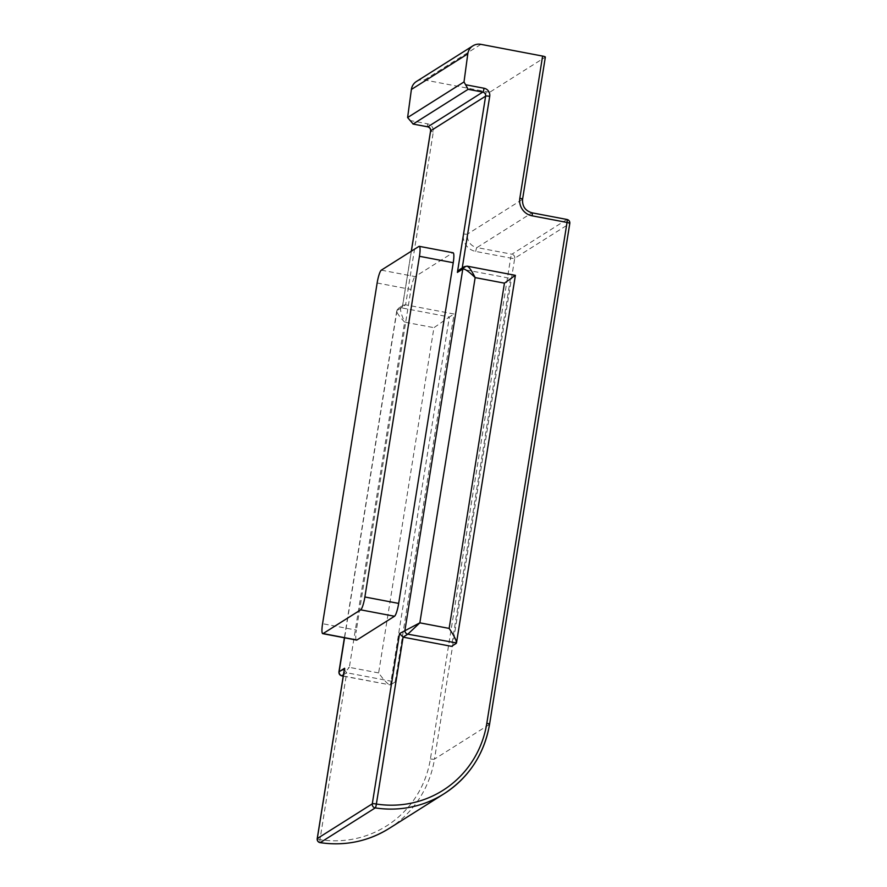 <?xml version="1.0" encoding="UTF-8"?>
<svg xmlns="http://www.w3.org/2000/svg" width="887" height="887" viewBox="0 0 887 887"><rect width="100%" height="100%" fill="white"/><g stroke="black" fill="none" stroke-linecap="round" stroke-linejoin="round"><path stroke-width="0.67" stroke-dasharray="4.43 3.33" d="M418.919 246.42L452.714 252.85L415.116 276.589L381.31 270.158M356.552 640.092A11.653 2.062 100.8 0 1 356.374 630.125L322.569 623.694M377.141 282.997L410.947 289.428L356.374 630.125M410.947 289.428A11.653 2.062 100.8 0 1 415.116 276.589M515.391 275.325L510.48 278.407L462.027 269.193L467.194 266.155M510.48 278.407L451.538 646.357M416.48 81.46A11.653 11.32 -122.3 0 1 424.518 79.963L486.198 91.694L463.424 233.88A15.146 14.713 57.7 0 0 475.709 251.431L510.635 258.073L430.417 758.895A101.373 98.446 -122.3 0 1 319.963 839.645L346.695 672.756L344.333 669.663M409.617 120.421L427.645 123.858A6.996 6.786 -122.3 0 1 433.311 131.952L405.625 304.806L403.397 305.139L402.41 307.124L396.999 310.539C396.223 312.069 398.773 315.927 404.649 322.114C401.135 314.264 399.893 309.485 400.924 307.767L405.625 304.806L454.077 314.02L395.136 681.97L346.695 672.756L343.457 674.796M490.289 91.893L545.283 57.167L522.51 199.353L467.516 234.079L490.289 91.893A3.493 0.565 9.1 0 1 486.198 91.694M343.247 676.127L390.435 684.941L449.376 316.981L433.943 327.68L378.638 672.923C384.481 680.972 388.417 684.975 390.435 684.941L395.136 681.97M403.397 305.139L398.518 308.221A3.493 3.393 57.7 0 0 396.999 310.539L398.518 308.221A3.493 3.393 57.7 0 1 400.924 307.767L449.376 316.981L454.077 314.02M341.994 675.728L349.345 667.357L339.156 671.67M459.433 269.759L462.027 269.193L462.227 267.996M411.368 251.187L402.41 307.124M396.999 310.539L344.577 637.808M424.518 79.963L480.92 44.35M566.882 219.499L511.888 254.214L476.962 247.573L531.956 212.858L566.882 219.499A3.493 3.393 -122.3 0 1 569.709 223.546L489.491 724.38L434.497 759.095L514.715 258.272L569.709 223.546M514.715 258.272A3.493 3.393 57.7 0 0 511.888 254.214A3.493 0.621 100.8 0 0 510.635 258.073A3.493 0.565 -170.9 0 0 514.715 258.272M389.083 828.48A104.866 101.839 57.7 0 0 434.497 759.095A3.493 0.565 -170.9 0 1 430.417 758.895M343.269 675.972L390.435 684.941M378.638 672.923L349.345 667.357L404.649 322.114L433.943 327.68M464.322 266.677A3.493 3.393 -122.3 0 1 466.728 266.222L515.181 275.436L456.24 643.397M522.51 199.353A11.653 11.32 57.7 0 0 531.956 212.858M475.709 251.431A3.493 0.621 100.8 0 1 476.962 247.573A11.653 11.32 -122.3 0 1 467.516 234.079A3.493 0.565 -170.9 0 1 463.424 233.88M433.311 131.952A3.493 0.565 9.1 0 1 430.605 131.065M427.645 123.858A3.493 0.621 -79.2 0 0 427.612 126.774M317.258 838.758A3.493 0.565 9.1 0 0 319.963 839.645A3.493 0.632 -81.2 0 0 320.03 842.583M396.744 310.96L344.4 637.775M402.432 306.603L411.302 251.221"/><path stroke-width="1.33" d="M419.274 246.331L453.08 252.762A11.653 2.062 100.8 0 1 453.246 262.718L419.451 256.288A11.653 2.062 -79.2 0 0 419.274 246.331A11.653 2.062 -79.2 0 0 418.919 246.42L381.31 270.158A11.653 2.062 -79.2 0 0 377.141 282.997L322.569 623.694A11.653 2.062 -79.2 0 0 322.746 633.662A11.653 2.062 -79.2 0 0 323.101 633.573L360.71 609.835A11.653 2.062 -79.2 0 0 364.879 596.984L419.451 256.288M364.879 596.984L398.673 603.415L453.246 262.718M398.673 603.415A11.653 2.062 100.8 0 1 394.504 616.254L360.71 609.835M323.101 633.573L356.907 640.004L394.504 616.254M356.907 640.004A11.653 2.062 100.8 0 1 356.552 640.092L322.746 633.662M407.61 117.55L464.012 81.937L468.148 89.31L413.154 124.036L407.61 117.55L411.391 89.454A11.653 11.32 -122.3 0 1 416.48 81.46L472.882 45.858A11.653 11.32 57.7 0 1 480.92 44.35L542.611 56.081A3.493 0.565 9.1 0 1 545.35 57.078A3.493 0.565 9.1 0 1 545.283 57.167M472.882 45.858A11.653 11.32 57.7 0 0 467.793 53.852L411.391 89.454M464.012 81.937L467.793 53.852M466.728 266.222C468.536 266.144 471.341 269.936 475.155 277.598L419.85 622.84L449.144 628.406C454.687 636.644 457.06 641.645 456.24 643.397L451.538 646.357L403.097 637.143L399.56 633.54L419.85 622.84L407.798 634.183L403.097 637.143L376.365 804.032A101.373 98.446 57.7 0 0 486.819 723.293L567.037 222.46L532.111 215.818A15.146 14.713 -122.3 0 1 519.826 198.267L542.611 56.081M464.322 266.677L467.194 266.155L515.391 275.325L456.506 642.909L407.798 634.183A3.493 3.393 -122.3 0 1 404.96 630.125L462.803 268.983L457.404 272.398L459.433 269.759L464.322 266.677A3.493 3.393 -122.3 0 0 462.803 268.983C464.855 268.739 468.979 271.599 475.155 277.598L504.448 283.164L515.181 275.436M343.457 674.796L341.739 675.839L343.247 676.127M344.4 637.775L338.934 671.847L344.566 668.266L317.291 838.548L372.285 803.833L399.56 633.54M457.404 272.398L485.632 96.151L430.638 130.866A3.493 3.393 57.7 0 0 427.8 126.819L413.009 124.047L427.7 126.841A3.493 0.621 -79.2 0 0 427.8 126.819L482.794 92.093L468.148 89.31M344.333 669.663L344.566 668.266M430.605 131.065A3.493 0.565 9.1 0 1 430.572 130.954A3.493 0.565 9.1 0 1 430.638 130.866L411.368 251.187M344.577 637.808L339.156 671.67A3.493 3.393 -122.3 0 0 341.994 675.728L343.269 675.972M466.019 84.819L484.047 88.245A3.493 0.621 100.8 0 1 482.794 92.093A3.493 3.393 57.7 0 1 485.632 96.151A3.493 0.565 9.1 0 1 489.713 96.339A6.996 6.786 57.7 0 0 484.047 88.245M489.713 96.339L462.227 267.996M375.234 807.902L320.24 842.628A104.866 101.839 57.7 0 0 389.083 828.48L444.077 793.765A104.866 101.839 -122.3 0 1 375.234 807.902A3.493 0.632 -81.2 0 0 376.365 804.032A3.493 0.565 -170.9 0 0 372.285 803.833A3.493 3.393 -122.3 0 0 375.234 807.902M569.709 223.546A3.493 0.565 -170.9 0 0 569.787 223.457L489.569 724.291A3.493 0.565 -170.9 0 1 489.491 724.38A104.866 101.839 -122.3 0 1 444.077 793.765C469.079 777.345 484.235 754.183 489.569 724.291A3.493 0.565 -170.9 0 0 486.819 723.293M449.144 628.406L504.448 283.164M427.612 126.774A3.493 0.621 -79.2 0 0 427.7 126.841C429.818 127.584 430.783 128.959 430.572 130.954L411.302 251.221M522.51 199.353A3.493 0.565 -170.9 0 0 522.576 199.265A3.493 0.565 -170.9 0 0 519.826 198.267M531.956 212.858A3.493 0.621 100.8 0 1 532.056 212.825A3.493 0.621 100.8 0 1 532.111 215.818M566.882 219.499A3.493 0.621 100.8 0 1 566.993 219.477A3.493 0.621 100.8 0 1 567.037 222.46A3.493 0.565 -170.9 0 1 569.787 223.457A3.493 3.493 0 0 0 566.993 219.477L532.056 212.825C525.326 210.84 522.166 206.327 522.576 199.265L545.35 57.078M320.24 842.628A3.493 3.393 -122.3 0 1 317.291 838.548A3.493 0.565 9.1 0 0 317.213 838.647A3.493 3.493 0 0 0 320.129 842.65A3.493 0.632 -81.2 0 0 320.24 842.628M320.03 842.583A3.493 0.632 -81.2 0 0 320.129 842.65C344.976 846.22 367.961 841.497 389.083 828.48M317.258 838.758A3.493 0.565 9.1 0 1 317.213 838.647L344.389 668.964M338.934 671.847C338.834 673.932 339.765 675.262 341.739 675.839"/></g></svg>
